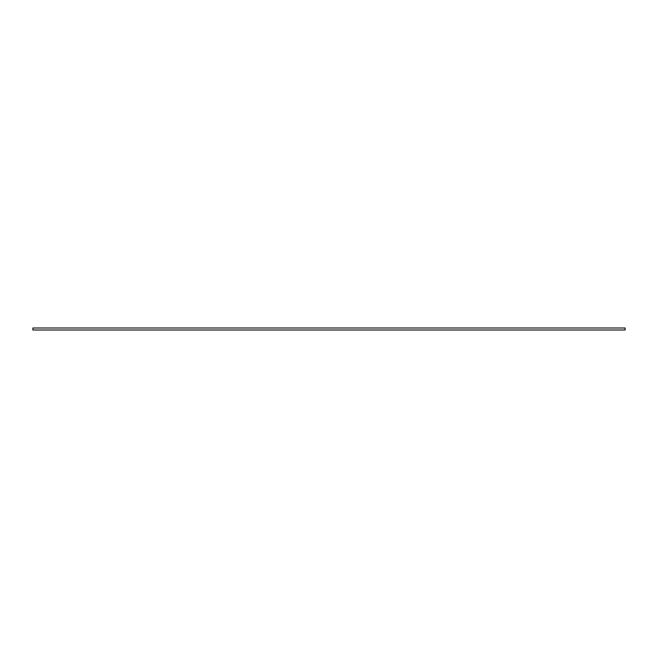 <?xml version="1.0" encoding="UTF-8"?>
<svg xmlns="http://www.w3.org/2000/svg" width="658" height="658" viewBox="0 0 658 658"><rect width="100%" height="100%" fill="white"/><g stroke="black" fill="none" stroke-linecap="round" stroke-linejoin="round"><path stroke-width="0.99" d="M625.1 327.997L625.1 330.003L32.9 330.003L32.9 327.997L625.1 327.997"/></g></svg>
